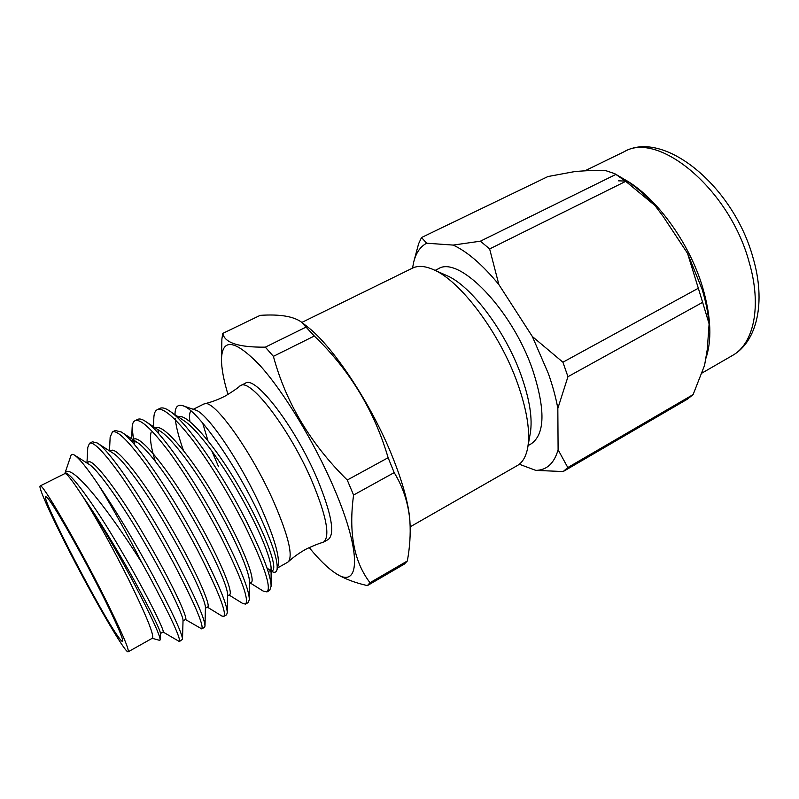 <?xml version="1.0" encoding="UTF-8"?>
<svg xmlns="http://www.w3.org/2000/svg" width="799" height="799" viewBox="0 0 799 799"><rect width="100%" height="100%" fill="white"/><g stroke="black" fill="none" stroke-linecap="round" stroke-linejoin="round"><path stroke-width="1.2" d="M193.288 409.298L203.755 404.054L208.329 402.796C214.212 401.108 220.075 398.731 225.907 395.655C240.619 386.646 240.269 385.298 239.65 386.227L240.519 385.647C250.267 377.508 290.476 430.092 312.469 482.306C326.631 516.733 330.317 536.668 323.545 542.121L322.586 542.521C323.695 542.521 322.776 541.482 307.066 548.603C301.253 551.719 296 555.245 291.305 559.17L287.7 562.246L277.493 567.979M218.596 466.746L211.755 450.766M207.9 440.539L202.666 422.981M204.484 403.795C213.822 398.871 252.005 451.994 274.247 503C288.449 536.129 293.143 555.724 288.329 561.787M48.06 498.536C54.482 506.396 74.667 541.313 93.333 577.168C112.04 613.053 124.534 640.808 122.567 641.397C122.037 641.627 120.599 640.099 118.262 636.793C100.584 612.603 40.609 496.958 45.643 496.429L48.06 498.536M301.882 322.406L412.524 268.124C417.977 265.438 424.888 265.917 433.258 269.563L446.601 275.505C470.781 285.323 505.737 331.445 521.387 375.989C529.717 399.72 532.683 418.796 530.286 433.218L527.73 447.6C526.052 456.569 522.576 462.561 517.293 465.577L410.187 526.831M435.125 270.392L438.271 268.834C458.696 254.981 511.979 309.353 532.653 369.867C545.547 409.587 545.048 434.257 531.135 443.854L528.089 445.582M433.258 269.563C460.054 280.359 499.725 332.813 517.532 383.28C527 410.147 530.406 431.59 527.73 447.6M240.519 385.647L245.383 383.22C255.32 374.991 295.64 427.395 317.523 479.58C331.595 513.977 335.181 533.942 328.289 539.465L323.545 542.121M182.741 405.712L195.316 409.987C206.981 412.414 241.378 463.05 261.962 509.652C274.546 538.406 279.92 557.163 278.062 565.912L276.943 569.967C278.571 562.007 272.519 543.24 258.776 513.657C235.425 463.829 196.504 408.619 182.741 405.712C177.827 404.194 175.261 406.851 175.021 413.672L174.991 414.641M64.819 473.607L70.931 455.56C71.411 454.102 72.599 453.962 74.487 455.13C79.131 458.157 87.161 468.114 98.567 484.993C112.559 507.655 127.101 533.772 142.192 563.335L149.832 577.198C171.096 617.397 180.954 638.85 179.405 641.557L163.076 632.019M98.567 484.993C116.494 511.49 134.612 541.662 152.929 575.51C172.454 612.404 182.312 633.657 182.502 639.29L179.405 641.557M86.971 462.711L87.79 447.37L89.538 443.235C93.733 441.358 104.539 452.673 121.967 477.173C139.515 502.871 156.884 531.824 174.092 564.014C194.856 604.124 204.075 625.747 201.738 628.903L185.398 619.485M89.538 443.235L92.454 441.797L97.088 442.916C110.052 449.927 149.533 509.562 177.138 562.356C195.615 597.922 204.904 619.155 205.003 626.066L204.544 627.305L201.738 628.903M109.483 450.866L110.142 437.253L112.379 431.919C117.133 429.772 128.349 440.758 146.057 464.888C163.815 490.236 181.143 518.941 198.012 551.02C218.287 591.03 226.876 612.833 223.78 616.409L221.862 616.009L207.38 607.15M112.379 431.919L115.256 430.501L121.288 431.999C136.04 440.499 174.641 498.047 201.018 549.382C218.467 583.63 227.216 604.773 227.276 612.823L226.546 614.831L223.78 616.409M133.463 439.43L132.155 427.415C132.324 423.83 133.243 421.612 134.931 420.753C140.215 418.336 151.84 429.013 169.807 452.783C187.785 477.772 205.053 506.246 221.603 538.206C241.398 578.126 249.378 600.079 245.533 604.074L242.716 603.475L229.023 594.995M134.931 420.753L137.768 419.345C139.595 418.486 142.132 419.145 145.388 421.323C161.778 431.26 199.36 486.701 224.569 536.598C241.028 569.507 249.278 590.491 249.308 599.55L248.269 602.526L245.533 604.074M134.731 444.913L133.713 440.609M154.976 429.712L154.876 429.153M153.438 428.144L153.837 417.847C154.017 413.483 155.126 410.776 157.183 409.727C162.996 407.051 175.011 417.418 193.228 440.838C211.415 465.487 228.624 493.732 244.864 525.572C264.199 565.392 271.58 587.505 267.006 591.899L263.131 591.05L250.337 583.03M158.821 433.847L157.962 429.912M157.183 409.727L159.99 408.339C162.217 407.28 165.343 408.119 169.368 410.856C187.236 422.162 223.7 475.505 247.79 523.984C263.29 555.555 271.071 576.309 271.111 586.256L269.712 590.371L267.006 591.899M103.51 595.395C121.148 630.621 129.368 649.417 128.18 651.804C125.573 654.161 91.855 595.674 66.667 545.977C49.918 513.148 38.102 486.741 40.17 485.942C41.508 481.727 76.484 541.712 103.51 595.395M64.999 473.677C66.487 473.048 72.02 480.059 81.578 494.691L84.035 498.416C98.667 522.326 113.828 549.962 129.528 581.322C146.716 616.448 154.347 635.405 152.429 638.191L128.18 651.804M266.856 567.759L269.802 570.236M271.34 571.245C274.317 572.973 276.184 572.543 276.943 569.967M189.922 421.592C189.183 416.309 189.493 412.733 190.861 410.876M175.211 418.526C176.07 426.696 178.776 437.253 183.331 450.217M84.035 498.416C97.887 518.621 117.243 552.029 132.664 580.713C150.731 615.08 159.91 634.796 160.2 639.849L159.73 640.379L152.21 638.311M412.534 268.114L413.722 261.972C416.029 252.834 420.344 246.581 426.656 243.216L453.173 245.083C467.415 251.695 482.646 264.859 498.866 284.574L532.344 336.519L562.915 362.217L698.326 288.239L687.539 253.343L702.131 289.328C705.797 301.423 708.124 312.948 709.113 323.915L702.631 302.342L567.959 376.689L557.832 408.409L558.101 449.787C554.236 463.3 546.816 470.172 535.829 470.391L519.28 464.229M687.539 253.343L663 216.209L654.96 205.533L625.727 181.343L489.637 248.938L498.866 284.574M453.173 245.083L480.409 241.178L615.879 174.422L614.611 173.603L622.461 178.227C633.417 184.679 644.254 193.787 654.96 205.533M614.611 173.603L605.272 170.487C596.004 170.217 585.767 170.596 574.541 171.605L547.944 176.539L421.512 237.533L426.656 243.216M562.915 362.217L567.959 376.689M698.326 288.239L702.631 302.342M532.344 336.519L548.364 373.552C552.698 385.867 555.854 397.483 557.832 408.409M227.975 394.486C223.57 379.805 221.403 367.92 221.473 358.811L221.892 338.986L222.771 333.403C224.629 342.871 238.811 347.455 265.338 347.146L306.027 327.101L301.513 322.137L307.046 326.481C332.833 345.967 371.495 404.214 392.529 456.948C402.806 482.666 408.579 503.75 409.837 520.199L409.927 521.497C408.499 503.72 403.255 487.43 394.187 472.618L353.577 495.04C348.514 532.663 353.997 561.887 370.017 582.701L367.38 585.607C354.566 582.681 344.059 578.626 335.87 573.442L335.091 572.943C327.52 567.889 318.881 559.43 309.193 547.555M265.338 347.146L273.398 356.344C285.872 402.506 310.491 443.735 347.255 480.039L388.124 457.717L394.187 472.618M370.017 582.701L407.33 560.978C409.827 547.395 410.696 534.241 409.927 521.497M407.33 560.978L404.304 564.104L367.38 585.607M347.255 480.039L353.577 495.04M221.473 358.811C222.472 337.737 235.286 339.945 259.935 365.423C283.755 391.71 314.806 442.916 334.282 488.798C362.666 554.866 359.59 590.441 335.091 572.943M624.858 181.053L618.296 180.814M301.513 322.137C293.473 316.304 279.7 314.047 260.184 315.355L222.771 333.403M306.027 327.101L314.327 336.019L273.398 356.344M388.124 457.717C374.312 410.666 349.712 370.107 314.327 336.019M413.722 261.972L418.596 243.795L421.512 237.533M480.409 241.178L489.637 248.938M558.101 449.787L567.809 467.545L563.175 471.54L535.829 470.391M615.879 174.422L625.727 181.343M567.809 467.545L693.113 394.596L687.36 399.19L563.175 471.54M693.113 394.596L704.568 365.343L707.285 349.413L709.113 323.915M142.192 563.335C109.143 510.411 71.94 463.39 65.588 472.608M81.578 494.691C98.287 518.651 115.835 547.215 134.242 580.384C151.321 611.844 160.06 629.492 160.429 633.327L160.2 639.849M74.487 455.13L89.019 464.319C97.738 469.243 123.346 505.577 144.919 543.41C168.389 583.719 183.181 615.759 183.041 620.364L182.502 639.29M97.088 442.916L113.009 453.123C122.906 458.926 148.195 494.112 168.959 530.676C191.58 569.677 205.583 601.317 205.413 607.41L205.003 626.066M227.525 595.834L229.653 594.646C233.727 592.708 218.407 555.125 192.179 510.661C167.81 468.524 139.715 434.247 133.733 439.3L130.956 440.688L136.909 442.177C147.935 448.928 172.764 482.936 192.739 518.221C214.472 555.874 227.715 587.015 227.545 594.456L227.276 612.823M155.236 461.093C150.951 447.49 149.583 437.872 151.131 432.229M145.388 421.323L160.659 431.43C172.714 439.07 196.973 471.879 216.169 505.927C237.033 542.241 249.578 572.843 249.438 581.512L249.308 599.55M169.368 410.856L184.269 420.893C197.213 429.363 220.834 460.963 239.271 493.772C259.276 528.758 271.191 558.791 271.101 568.568L269.902 572.054L272.549 570.566L268.953 569.747M65.119 473.547C68.604 469.522 94.951 505.358 119.98 548.543C146.906 594.027 164.884 631.39 163.166 631.969L160.419 633.507M86.692 462.851L88.299 462.042C92.824 457.687 119.74 493.233 144.509 535.939C171.146 581.013 188.135 618.306 185.618 619.365L183.031 620.813M109.982 451.185L111.161 450.596C116.424 445.892 143.94 480.788 168.509 523.215C194.936 567.979 211.086 605.422 207.78 606.92L205.393 608.259M155.825 428.234L156.005 428.144C162.696 422.761 191.341 456.419 215.52 498.276C241.548 542.441 256.06 580.154 251.236 582.531L249.428 583.54M178.417 416.948C186.247 412.264 215.47 445.802 239.121 487.05C264.659 530.636 278.032 567.749 272.549 570.566M624.079 179.196C655.37 196.145 689.277 242.157 702.631 287.37C711.23 317.043 712.139 341.213 705.367 359.87M749.092 261.962C762.146 306.107 753.777 343.979 732.264 355.605C757.192 341.742 766.121 302.182 753.058 257.857C733.472 185.967 663.55 129.029 624.099 151.75C658.216 130.617 729.507 189.063 749.092 261.962M590.201 170.477L598.791 170.487M702.021 373.043L732.264 355.605M40.17 485.942L64.929 473.547M584.848 170.846L624.099 151.75M136.909 442.177L121.288 431.999M271.101 568.568L271.111 586.256M132.155 427.415L131.655 438.761"/></g></svg>
